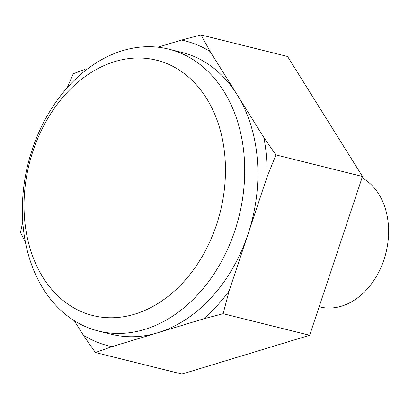 <?xml version="1.0" encoding="UTF-8"?>
<svg xmlns="http://www.w3.org/2000/svg" width="409" height="409" viewBox="0 0 409 409"><rect width="100%" height="100%" fill="white"/><g stroke="black" fill="none" stroke-linecap="round" stroke-linejoin="round"><path stroke-width="0.61" d="M25.419 242.179L20.45 232.522L22.786 221.954M309.659 335.273L223.115 313.713L229.132 290.901L248.074 233.953A145.267 108.712 104 0 1 157.792 332.752L111.979 346.668L95.369 352.512L181.913 374.071L309.659 335.273L362.481 176.478L287.563 56.488L201.018 34.929L210.16 51.529L237.026 94.561A145.267 108.712 104 0 1 248.074 233.953L267.021 177.005L275.937 154.919L362.481 176.478M95.369 352.512L83.329 335.191L74.274 320.687M362.026 177.843A68.359 51.161 104 0 1 384.112 259.275A68.359 51.161 104 0 1 319.772 306.914L319.143 306.755M67.188 87.792L73.272 73.727L84.571 69.55M201.018 34.929L181.509 40.051L157.981 47.199M275.937 154.919L263.897 137.593L237.026 94.561A145.267 108.712 104 0 0 192.491 55.839A145.267 108.712 104 0 0 181.857 52.403L168.656 49.116A145.267 108.712 104 0 1 179.29 52.551A145.267 108.712 104 0 1 237.092 223.554A145.267 108.712 104 0 1 98.431 331.029A145.267 108.712 104 0 1 28.057 163.794A145.267 108.712 104 0 1 168.656 49.116M223.115 313.713L203.605 318.836L157.792 332.752A145.267 108.712 104 0 1 111.631 334.317L98.431 331.029M166.187 63.303A131.591 98.482 104 0 1 183.523 282.016A131.591 98.482 104 0 1 24.53 218.319A131.591 98.482 104 0 1 166.187 63.303M111.979 346.668A157.23 117.664 104 0 1 83.329 335.191M229.132 290.901A157.23 117.664 104 0 1 203.605 318.836M263.897 137.593A157.23 117.664 104 0 1 267.021 177.005M181.509 40.051A157.23 117.664 104 0 1 210.16 51.529"/></g></svg>
